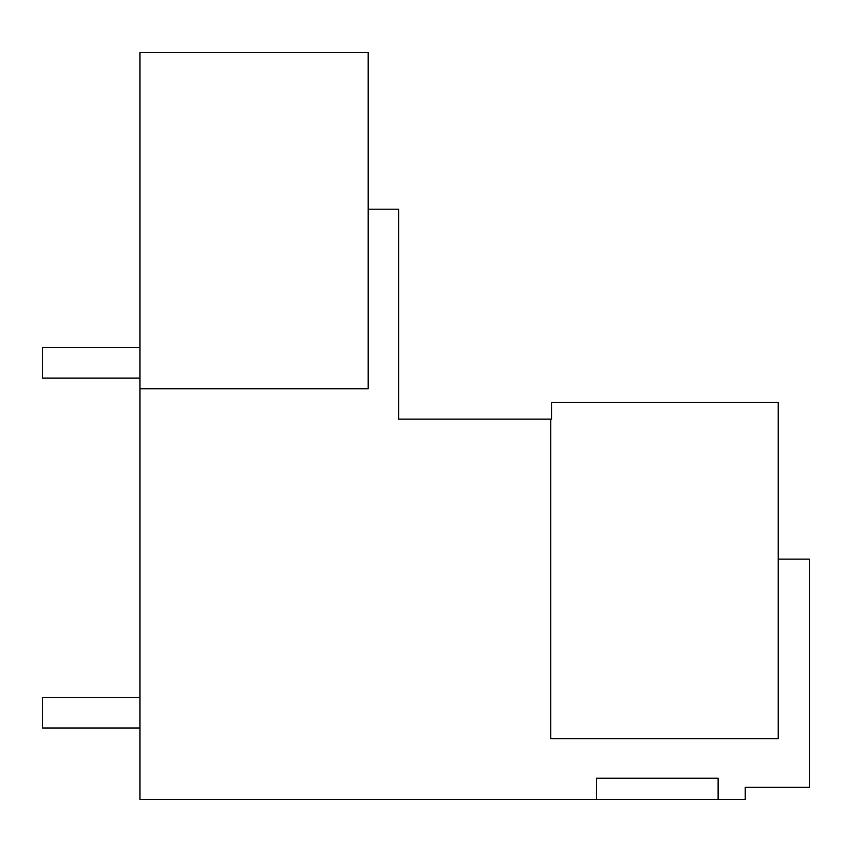 <?xml version="1.0" encoding="UTF-8"?>
<svg xmlns="http://www.w3.org/2000/svg" width="852" height="852" viewBox="0 0 852 852"><rect width="100%" height="100%" fill="white"/><g stroke="black" fill="none" stroke-linecap="round" stroke-linejoin="round"><path stroke-width="1.28" d="M778.206 402.421L778.206 738.652L550.754 738.652L550.754 419.152L551.521 419.152L551.521 402.421L778.206 402.421M778.206 720.398L778.206 723.444L778.206 720.398M778.206 559.125L809.4 559.125L809.4 787.344L745.191 787.344L745.191 799.506L718.119 799.506L718.119 778.206L596.4 778.206L675.519 778.206M139.973 671.706L139.973 697.575L42.6 697.575L42.6 728.002L139.973 728.002L139.973 799.506L718.119 799.506M139.973 799.506L139.973 52.494L368.181 52.494L368.181 388.725L139.973 388.725M139.973 191.7L139.973 247.996L139.973 191.7M139.973 330.15L139.973 273.854L139.973 330.15M368.181 209.198L398.619 209.198L398.619 419.152L550.754 419.152M565.206 402.421L576.612 402.421M729.525 402.421L586.506 402.421M632.152 402.421L665.625 402.421M596.4 799.506L596.4 778.206M368.181 52.494L319.5 52.494M222.127 52.494L289.073 52.494M42.6 378.075L139.973 378.075L42.6 378.075L42.6 347.648L139.973 347.648M42.6 728.002L139.973 728.002"/></g></svg>
